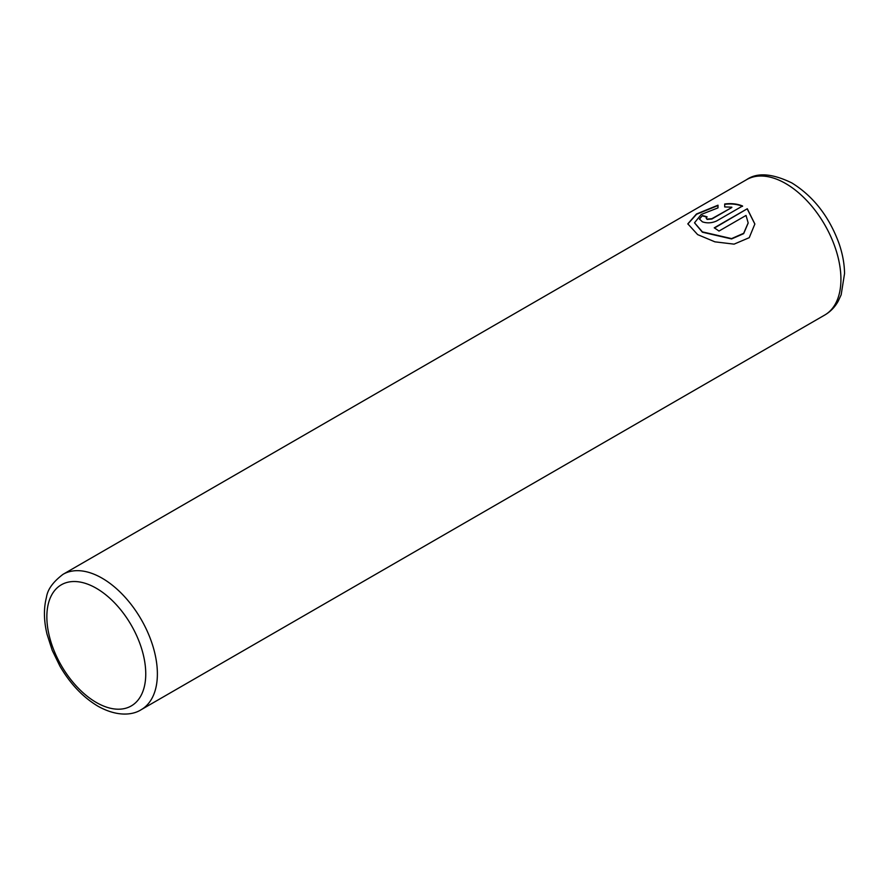 <?xml version="1.0" encoding="UTF-8"?>
<svg xmlns="http://www.w3.org/2000/svg" width="889" height="889" viewBox="0 0 889 889"><rect width="100%" height="100%" fill="white"/><g stroke="black" fill="none" stroke-linecap="round" stroke-linejoin="round"><path stroke-width="1.33" d="M687.83 224.006L696.587 214.249L717.99 205.537M694.531 222.85L702.388 232.207L731.569 238.941L743.66 233.651L748.16 223.061M702.388 231.873L694.531 222.772L701.21 214.471L717.99 207.882L717.99 205.203L696.465 213.993L687.819 223.85L697.643 234.607L714.889 241.83L734.081 244.142L749.249 237.674L754.861 224.006L747.293 208.748L714.234 227.84A78.154 45.128 60 0 1 718.979 231.062L746.038 215.438L748.16 222.895L743.671 233.296L731.58 238.608L702.388 231.873M714.512 228.006L747.293 208.748M747.293 209.082L754.861 224.072M706.144 218.083L707.122 219.427L711.867 219.016L731.814 207.504L711.867 218.683L707.122 219.094L706.144 218.083L707.122 216.883A78.154 45.128 -120 0 0 702.388 215.583L699.443 218.994L702.388 221.828C707.088 223.417 711.822 223.128 716.601 220.972L742.559 205.992C737.281 203.825 731.325 203.159 724.702 203.992L724.702 206.937L731.814 207.17M724.702 204.326C731.291 203.492 737.237 204.159 742.559 206.326M699.443 219.161L702.388 215.583M702.388 215.916A78.154 45.128 60 0 1 706.777 217.105M102.113 578.194A78.154 45.128 60 0 1 153.175 647.059A78.154 45.128 60 0 1 141.195 709.689C133.039 714.989 117.592 717.179 98.001 706.233C82.977 697.265 70.264 683.874 59.874 666.05L52.218 650.326L47.017 634.157C43.772 620.566 43.594 608.276 46.472 597.252C47.55 589.507 53.073 581.862 63.041 574.316A78.154 45.128 60 0 1 102.113 578.194M96.301 702.466A69.931 40.372 -120 0 0 145.752 673.918A69.931 40.372 -120 0 0 96.301 588.262A69.931 40.372 -120 0 0 46.85 616.81A69.931 40.372 -120 0 0 96.301 702.466M824.748 315.039A78.154 45.128 -120 0 0 836.727 252.42A78.154 45.128 -120 0 0 785.676 183.545A78.154 45.128 -120 0 0 746.593 179.667C757.139 172.31 772.219 173.399 791.843 182.934C813.291 196.258 828.97 216.316 838.872 243.075C842.528 253.532 844.417 263.677 844.55 273.523L841.161 294.804L838.071 301.449C834.782 307.227 830.348 311.75 824.748 315.039L141.195 709.689M63.041 574.316L746.593 179.667"/></g></svg>
